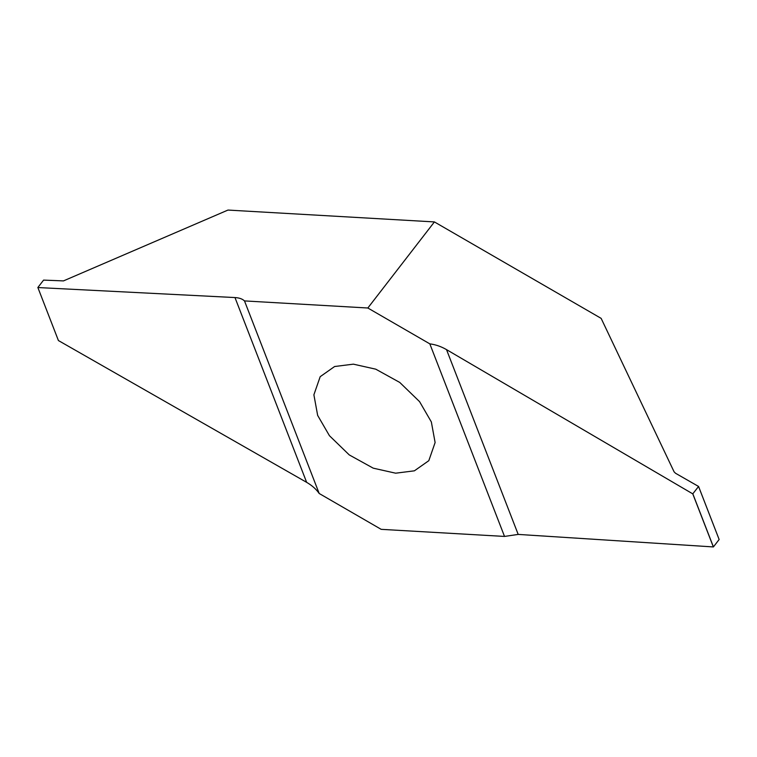 <?xml version="1.0" encoding="UTF-8"?>
<svg xmlns="http://www.w3.org/2000/svg" width="757" height="757" viewBox="0 0 757 757"><rect width="100%" height="100%" fill="white"/><g stroke="black" fill="none" stroke-linecap="round" stroke-linejoin="round"><path stroke-width="1.14" d="M317.656 415.404L313.89 394.804L320.192 376.674L334.613 366.52L353.358 364.155L375.765 369.179L399.753 382.436L419.577 401.645L431.348 421.942L435.114 442.542L428.812 460.682L414.391 470.826L395.656 473.191L373.239 468.167L349.261 454.919L329.437 435.701L317.656 415.404M367.836 308.004L429.825 343.858L504.522 536.429L381.178 529.342L319.189 493.488L244.492 300.917L367.836 308.004L434.404 221.924L227.961 210.067L63.465 280.904L43.584 280.109L37.859 287.509L58.431 340.584M319.189 493.488C316.189 489.164 312.016 485.455 306.651 482.351L234.973 297.558L37.869 287.546M234.973 297.558C239.231 297.804 242.401 298.92 244.492 300.917M306.651 482.351L58.431 340.555M429.825 343.858C435.587 344.596 441.161 346.517 446.516 349.62L692.769 493.867L698.569 486.458L675.537 473.267L674.09 471.819L601.143 318.366L434.404 221.924M692.844 493.867L713.416 546.914L719.141 539.504L698.541 486.401M719.141 539.504L698.569 486.439M446.516 349.62L518.195 534.414L713.359 546.933L692.769 493.867M518.195 534.414L504.522 536.429"/></g></svg>
